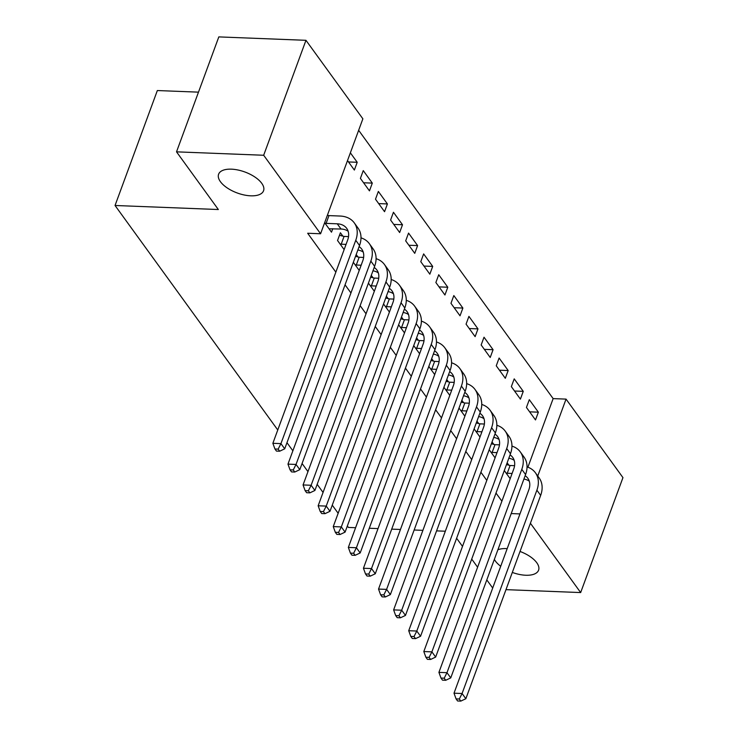 <?xml version="1.0" encoding="UTF-8"?>
<svg xmlns="http://www.w3.org/2000/svg" width="738" height="738" viewBox="0 0 738 738"><rect width="100%" height="100%" fill="white"/><g stroke="black" fill="none" stroke-linecap="round" stroke-linejoin="round"><path stroke-width="1.11" d="M497.901 549.764A23.948 11.171 20.2 0 1 506.443 548.592A23.948 11.171 20.2 0 1 507.2 548.629M520.032 551.461A23.948 11.171 20.2 0 1 538.583 570.188A23.948 11.171 20.2 0 1 525.77 575.243A23.948 11.171 20.2 0 1 512.32 572.43M231.418 169.168A23.948 11.171 20.2 0 1 254.914 177.037A23.948 11.171 20.2 0 1 263.558 190.764A23.948 11.171 20.2 0 1 250.745 195.819A23.948 11.171 20.2 0 1 227.249 187.95A23.948 11.171 20.2 0 1 218.605 174.223A23.948 11.171 20.2 0 1 231.418 169.168M527.901 467.209L553.14 398.612L358.65 130.294M553.14 398.612L566.046 399.11L622.955 477.624L580.658 592.568L530.41 523.242M198.485 92.149L157.342 90.543L115.045 205.487L277.774 429.986M115.045 205.487L218.337 209.527L176.52 151.844L218.817 36.9L305.966 40.313L362.875 118.818L320.578 233.762L263.669 155.257L305.966 40.313M355.596 527.716L348.41 527.439L347.358 525.982M338.152 513.279L332.257 505.152M323.059 492.458L317.165 484.331M307.958 471.628L302.073 463.501M292.866 450.807L286.971 442.68M514.211 378.862L511.351 386.629L520.41 399.12L523.26 391.352L514.211 378.862M489.193 449.728L495.087 457.855M492.052 441.961L493.796 444.368M484.017 337.211L481.158 344.978L490.216 357.469L493.076 349.701L484.017 337.211M458.999 408.077L464.894 416.204M461.859 400.31L463.612 402.727M453.824 295.56L450.973 303.327L460.023 315.818L462.883 308.06L453.824 295.56M428.815 366.426L434.7 374.553M431.675 358.659L433.418 361.076M423.64 253.909L420.78 261.676L429.839 274.176L432.699 266.409L423.64 253.909M398.621 324.785L404.516 332.912M401.481 317.017L403.225 319.425M393.446 212.267L390.596 220.025L399.645 232.525L402.505 224.758L393.446 212.267M368.437 283.134L374.323 291.261M371.288 275.366L373.041 277.774M363.262 170.616L360.402 178.384L369.461 190.874L372.312 183.107L363.262 170.616M342.847 236.123L340.402 232.747L337.543 240.514L344.139 249.61M320.578 233.762L307.672 233.254L335.845 272.137M345.052 284.831L350.947 292.958M360.144 305.652L366.039 313.779M375.245 326.482L381.131 334.609M390.337 347.303L396.232 355.43M405.43 368.124L411.324 376.26M420.522 388.954L426.416 397.081M435.623 409.774L441.509 417.902M450.715 430.605L456.61 438.732M465.807 451.425L471.702 459.553M480.908 472.246L486.794 480.373M496.001 493.076L501.895 501.203M324.646 222.719L331.5 232.184L332.792 228.697M350.365 152.821L357.22 162.286L354.36 170.054L347.506 160.589M353.336 262.304L359.231 270.431M356.196 254.536L357.948 256.953M378.354 191.437L375.494 199.205L384.553 211.695L387.413 203.937L378.354 191.437M383.529 303.955L389.424 312.082M386.389 296.187L388.133 298.604M408.548 233.088L405.688 240.856L414.747 253.346L417.597 245.579L408.548 233.088M413.714 345.605L419.608 353.733M416.573 337.838L418.326 340.246M438.732 274.739L435.872 282.506L444.931 294.997L447.791 287.23L438.732 274.739M443.907 387.256L449.802 395.384M446.767 379.489L448.51 381.897M468.925 316.39L466.065 324.148L475.124 336.648L477.975 328.88L468.925 316.39M474.1 428.907L479.986 437.034M476.951 421.14L478.704 423.547M499.109 358.031L496.259 365.799L505.309 378.299L508.168 370.531L499.109 358.031M504.285 470.549L510.179 478.676M507.144 462.781L508.888 465.198M529.303 399.682L526.443 407.45L535.502 419.94L538.362 412.182L529.303 399.682M537.753 476.01L566.046 399.11M505.982 589.644L580.658 592.568M176.52 151.844L263.669 155.257M500.705 566.267A23.948 11.171 20.2 0 1 494.359 559.376M511.213 513.565L519.967 513.916M445.328 531.222L436.573 530.88M422.902 530.345L414.138 530.004M400.466 529.469L391.712 529.128M378.031 528.592L369.277 528.251M492.698 588.038L486.803 579.911M477.606 567.208L471.711 559.081M462.505 546.388L456.619 538.26M348.484 161.945L357.22 162.286M363.585 182.766L372.312 183.107M378.677 203.596L387.413 203.937M393.769 224.417L402.505 224.758M408.861 245.237L417.597 245.579M423.963 266.067L432.699 266.409M439.055 286.888L447.791 287.23M454.147 307.718L462.883 308.06M469.248 328.539L477.975 328.88M484.34 349.36L493.076 349.701M499.432 370.19L508.168 370.531M514.524 391.011L523.26 391.352M529.626 411.832L538.362 412.182M329.056 228.808L341.03 229.02A18.708 13.588 144.1 0 1 348.151 231.28M326.104 223.374L337.257 223.808A18.708 13.588 144.1 0 1 346.694 228.365A18.708 13.588 144.1 0 1 347.681 239.97L272.866 443.298L280.938 443.621L355.753 240.293A28.062 20.387 -35.9 0 0 354.268 222.867A28.062 20.387 -35.9 0 0 340.117 216.04L328.964 215.607L326.104 223.374L324.895 223.07M327.404 215.21L328.964 215.607M278.161 449.128L274.942 448.999L276.446 451.084L279.674 451.204L278.161 449.128L280.938 443.621L284.711 448.824L359.526 245.496A28.062 20.387 -35.9 0 0 358.041 228.079L354.268 222.867M284.711 448.824L279.674 451.204M274.942 448.999L272.866 443.298M339.471 235.274L344.056 236.428L341.196 244.195L346.057 244.389M341.196 244.195L339.987 243.891M348.53 236.603L344.056 236.428M359.102 246.64A18.708 13.588 144.1 0 1 361.786 249.186A18.708 13.588 144.1 0 1 362.773 260.8L287.968 464.128L296.03 464.442L370.845 261.114A28.062 20.387 -35.9 0 0 369.36 243.697A28.062 20.387 -35.9 0 0 360.993 237.848M357.865 250.007A18.708 13.588 144.1 0 1 363.244 252.101M293.263 469.949L290.034 469.82L291.538 471.905L294.766 472.034L293.263 469.949L296.03 464.442L299.812 469.645L374.618 266.317A28.062 20.387 -35.9 0 0 373.133 248.9L369.36 243.697M299.812 469.645L294.766 472.034M290.034 469.82L287.968 464.128M355.531 256.344L359.148 257.258L356.288 265.025L361.15 265.21M356.288 265.025L355.089 264.721M363.631 257.433L359.148 257.258M374.194 267.47A18.708 13.588 144.1 0 1 376.878 270.007A18.708 13.588 144.1 0 1 377.874 281.621L303.06 484.949L311.132 485.263L385.937 281.934A28.062 20.387 -35.9 0 0 384.452 264.518A28.062 20.387 -35.9 0 0 376.094 258.669M372.958 270.828A18.708 13.588 144.1 0 1 378.336 272.922M308.355 490.77L305.126 490.65L306.639 492.726L309.868 492.855L308.355 490.77L311.132 485.263L314.905 490.475L389.71 287.147A28.062 20.387 -35.9 0 0 388.225 269.73L384.452 264.518M314.905 490.475L309.868 492.855M305.126 490.65L303.06 484.949M370.624 277.165L374.24 278.078L371.389 285.846L376.251 286.04M371.389 285.846L370.181 285.541M378.723 278.254L374.24 278.078M389.295 288.29A18.708 13.588 144.1 0 1 391.979 290.837A18.708 13.588 144.1 0 1 392.967 302.451L318.152 505.779L326.224 506.093L401.038 302.764A28.062 20.387 -35.9 0 0 399.553 285.348A28.062 20.387 -35.9 0 0 391.186 279.499M388.059 291.648A18.708 13.588 144.1 0 1 393.437 293.752M323.447 511.6L320.218 511.471L321.731 513.556L324.96 513.676L323.447 511.6L326.224 506.093L329.997 511.296L404.811 307.967A28.062 20.387 -35.9 0 0 403.326 290.551L399.553 285.348M329.997 511.296L324.96 513.676M320.218 511.471L318.152 505.779M385.725 297.995L389.341 298.908L386.481 306.667L391.343 306.86M386.481 306.667L385.273 306.371M393.815 299.084L389.341 298.908M404.387 309.121A18.708 13.588 144.1 0 1 407.072 311.657A18.708 13.588 144.1 0 1 408.059 323.272L333.253 526.6L341.316 526.914L416.131 323.585A28.062 20.387 -35.9 0 0 414.645 306.169A28.062 20.387 -35.9 0 0 406.278 300.32M403.151 312.478A18.708 13.588 144.1 0 1 408.529 314.572M338.548 532.421L335.32 532.292L336.823 534.377L340.052 534.506L338.548 532.421L341.316 526.914L345.089 532.126L419.904 328.797A28.062 20.387 -35.9 0 0 418.418 311.371L414.645 306.169M345.089 532.126L340.052 534.506M335.32 532.292L333.253 526.6M400.817 318.816L404.433 319.729L401.573 327.497L406.435 327.681M401.573 327.497L400.374 327.192M408.917 319.905L404.433 319.729M419.479 329.941A18.708 13.588 144.1 0 1 422.164 332.487A18.708 13.588 144.1 0 1 423.151 344.092L348.345 547.421L356.417 547.744L431.223 344.415A28.062 20.387 -35.9 0 0 429.737 326.989A28.062 20.387 -35.9 0 0 421.38 321.141M418.243 333.299A18.708 13.588 144.1 0 1 423.621 335.403M353.64 553.251L350.412 553.122L351.925 555.207L355.144 555.327L353.64 553.251L356.417 547.744L360.19 552.947L434.996 349.618A28.062 20.387 -35.9 0 0 433.51 332.201L429.737 326.989M360.19 552.947L355.144 555.327M350.412 553.122L348.345 547.421M415.909 339.637L419.525 340.55L416.666 348.318L421.527 348.511M416.666 348.318L415.466 348.013M424.009 340.725L419.525 340.55M434.571 350.762A18.708 13.588 144.1 0 1 437.256 353.308A18.708 13.588 144.1 0 1 438.252 364.923L363.437 568.251L371.509 568.564L446.315 365.236A28.062 20.387 -35.9 0 0 444.839 347.819A28.062 20.387 -35.9 0 0 436.472 341.971M433.335 354.129A18.708 13.588 144.1 0 1 438.713 356.223M368.732 574.072L365.504 573.943L367.017 576.027L370.245 576.157L368.732 574.072L371.509 568.564L375.282 573.767L450.097 370.439A28.062 20.387 -35.9 0 0 448.612 353.022L444.839 347.819M375.282 573.767L370.245 576.157M365.504 573.943L363.437 568.251M431.01 360.467L434.627 361.38L431.767 369.148L436.628 369.332M431.767 369.148L430.558 368.843M439.101 361.555L434.627 361.38M449.673 371.592A18.708 13.588 144.1 0 1 452.357 374.129A18.708 13.588 144.1 0 1 453.344 385.743L378.529 589.072L386.601 589.385L461.416 386.057A28.062 20.387 -35.9 0 0 459.931 368.64A28.062 20.387 -35.9 0 0 451.564 362.792M448.436 374.95A18.708 13.588 144.1 0 1 453.815 377.044M383.825 594.893L380.605 594.773L382.109 596.848L385.337 596.977L383.825 594.893L386.601 589.385L390.374 594.597L465.189 391.269A28.062 20.387 -35.9 0 0 463.704 373.852L459.931 368.64M390.374 594.597L385.337 596.977M380.605 594.773L378.529 589.072M446.103 381.288L449.719 382.201L446.859 389.968L451.721 390.162M446.859 389.968L445.651 389.664M454.193 382.376L449.719 382.201M464.765 392.413A18.708 13.588 144.1 0 1 467.449 394.959A18.708 13.588 144.1 0 1 468.436 406.573L393.631 609.902L401.693 610.215L476.508 406.887A28.062 20.387 -35.9 0 0 475.023 389.47A28.062 20.387 -35.9 0 0 466.656 383.622M463.529 395.771A18.708 13.588 144.1 0 1 468.907 397.874M398.926 615.723L395.697 615.593L397.201 617.678L400.43 617.798L398.926 615.723L401.693 610.215L405.476 615.418L480.281 412.09A28.062 20.387 -35.9 0 0 478.796 394.673L475.023 389.47M405.476 615.418L400.43 617.798M395.697 615.593L393.631 609.902M461.195 402.118L464.811 403.022L461.951 410.789L466.813 410.983M461.951 410.789L460.752 410.485M469.294 403.197L464.811 403.022M479.857 413.243A18.708 13.588 144.1 0 1 482.541 415.78A18.708 13.588 144.1 0 1 483.538 427.394L408.723 630.722L416.795 631.036L491.6 427.708A28.062 20.387 -35.9 0 0 490.115 410.291A28.062 20.387 -35.9 0 0 481.757 404.442M478.621 416.601A18.708 13.588 144.1 0 1 483.999 418.695M414.018 636.543L410.789 636.414L412.302 638.499L415.531 638.628L414.018 636.543L416.795 631.036L420.568 636.248L495.373 432.92A28.062 20.387 -35.9 0 0 493.888 415.494L490.115 410.291M420.568 636.248L415.531 638.628M410.789 636.414L408.723 630.722M476.287 422.939L479.903 423.852L477.052 431.619L481.914 431.804M477.052 431.619L475.844 431.315M484.386 424.027L479.903 423.852M494.958 434.064A18.708 13.588 144.1 0 1 497.643 436.61A18.708 13.588 144.1 0 1 498.63 448.215L423.815 651.543L431.887 651.866L506.702 448.538A28.062 20.387 -35.9 0 0 505.216 431.112A28.062 20.387 -35.9 0 0 496.849 425.263M493.722 437.422A18.708 13.588 144.1 0 1 499.1 439.516M429.11 657.364L425.881 657.244L427.394 659.329L430.623 659.449L429.11 657.364L431.887 651.866L435.66 657.069L510.475 453.741A28.062 20.387 -35.9 0 0 508.989 436.324L505.216 431.112M435.66 657.069L430.623 659.449M425.881 657.244L423.815 651.543M491.388 443.759L495.004 444.673L492.145 452.44L497.006 452.634M492.145 452.44L490.936 452.136M499.478 444.848L495.004 444.673M510.05 454.885A18.708 13.588 144.1 0 1 512.735 457.431A18.708 13.588 144.1 0 1 513.722 469.045L438.916 672.373L446.979 672.687L521.794 469.359A28.062 20.387 -35.9 0 0 520.308 451.942A28.062 20.387 -35.9 0 0 511.941 446.093M508.814 458.252A18.708 13.588 144.1 0 1 514.192 460.346M444.211 678.194L440.983 678.065L442.486 680.15L445.715 680.279L444.211 678.194L446.979 672.687L450.752 677.89L525.567 474.562A28.062 20.387 -35.9 0 0 524.081 457.145L520.308 451.942M450.752 677.89L445.715 680.279M440.983 678.065L438.916 672.373M506.48 464.589L510.096 465.503L507.237 473.27L512.098 473.455M507.237 473.27L506.037 472.966M514.58 465.678L510.096 465.503M525.142 475.715A18.708 13.588 144.1 0 1 527.827 478.252A18.708 13.588 144.1 0 1 528.814 489.866L454.008 693.194L462.08 693.508L536.886 490.18A28.062 20.387 -35.9 0 0 535.401 472.763A28.062 20.387 -35.9 0 0 527.043 466.914M523.906 479.073A18.708 13.588 144.1 0 1 529.284 481.167M459.304 699.015L456.075 698.895L457.588 700.971L460.807 701.1L459.304 699.015L462.08 693.508L465.853 698.72L540.659 495.392A28.062 20.387 -35.9 0 0 539.174 477.966L535.401 472.763M465.853 698.72L460.807 701.1M456.075 698.895L454.008 693.194M337.257 223.808L341.03 229.02M355.753 240.293L359.526 245.496M370.845 261.114L374.618 266.317M385.937 281.934L389.71 287.147M401.038 302.764L404.811 307.967M416.131 323.585L419.904 328.797M431.223 344.415L434.996 349.618M446.315 365.236L450.097 370.439M461.416 386.057L465.189 391.269M476.508 406.887L480.281 412.09M491.6 427.708L495.373 432.92M506.702 448.538L510.475 453.741M521.794 469.359L525.567 474.562M536.886 490.18L540.659 495.392"/></g></svg>
